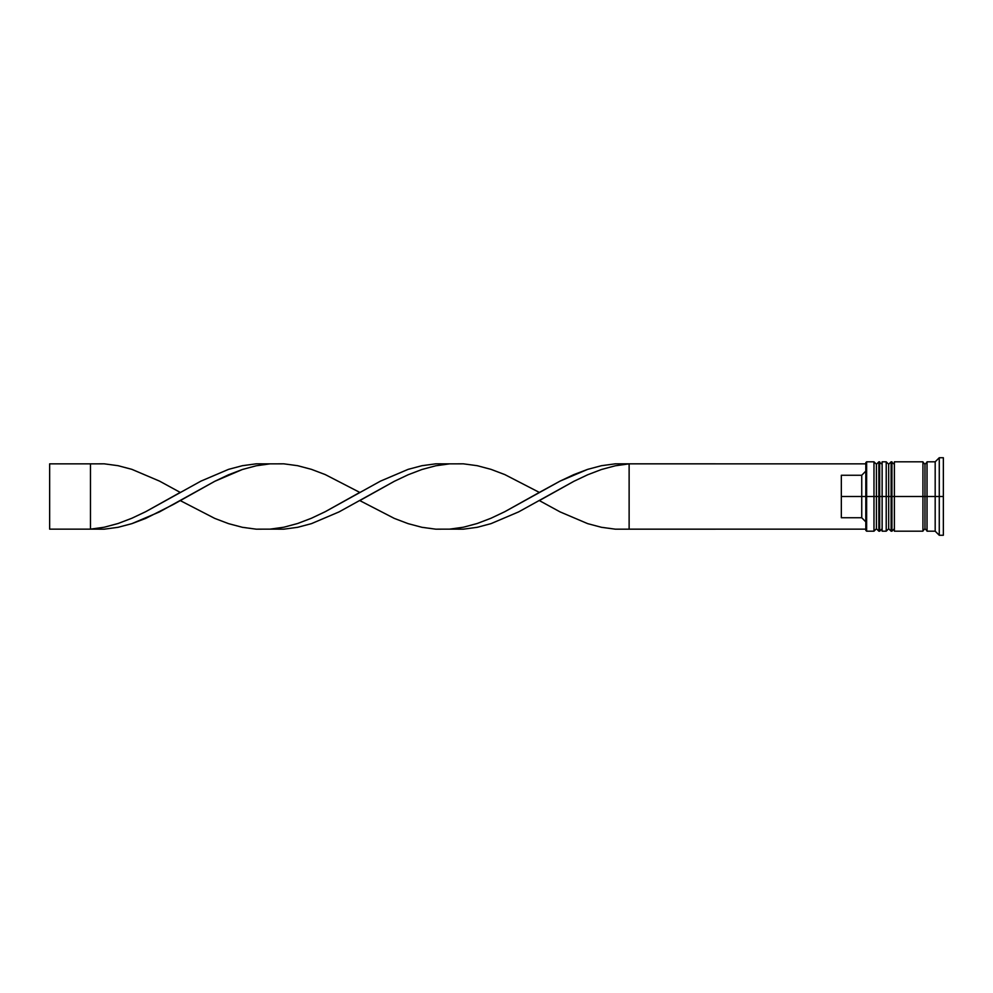 <?xml version="1.0" encoding="UTF-8"?>
<svg xmlns="http://www.w3.org/2000/svg" width="993" height="993" viewBox="0 0 993 993"><rect width="100%" height="100%" fill="white"/><g stroke="black" fill="none" stroke-linecap="round" stroke-linejoin="round"><path stroke-width="1.49" d="M876.422 496.5L876.422 528.735L876.422 496.5L876.422 528.735L876.422 496.5L878.867 496.5L873.977 496.5L873.977 531.193L873.977 496.5L865.809 496.5L865.809 530.374L865.809 462.626L865.809 496.5L861.738 496.5L861.738 475.262L841.332 475.262L841.332 496.5L866.628 496.5L866.628 531.193L866.628 496.5L873.977 496.5L873.977 461.807L873.977 496.5L876.422 496.5L876.422 464.265L876.422 496.5M882.132 528.735L879.686 531.193L879.686 496.5L882.132 496.5L879.686 496.5L879.686 531.193L878.867 531.193L878.867 496.5L878.867 531.193L876.422 528.735L873.977 531.193L866.628 531.193L865.809 530.374M879.686 496.5L878.867 496.5L879.686 496.5L879.686 461.807L879.686 496.5M882.132 464.265L878.867 461.807L878.867 496.5L878.867 461.807L876.422 464.265L873.977 461.807L866.628 461.807L866.628 496.5L866.628 461.807L865.809 462.626M888.673 496.5L888.673 528.735L888.673 496.5L888.673 528.735L888.673 496.5L891.118 496.5L886.215 496.5L886.215 531.193L886.215 496.5L882.132 496.5L882.132 531.193L882.132 496.5L886.215 496.5L886.215 461.807L886.215 496.5L888.673 496.5L888.673 464.265L888.673 496.5M894.383 528.735L891.937 531.193L891.937 496.5L894.383 496.5L891.937 496.5L891.937 531.193L891.118 531.193L891.118 496.5L891.118 531.193L888.673 528.735L886.215 531.193L882.132 531.193M891.937 496.5L891.118 496.5L891.937 496.5L891.937 461.807L891.937 496.5M894.383 464.265L891.118 461.807L891.118 496.5L891.118 461.807L888.673 464.265L886.215 461.807L882.132 461.807L882.132 496.5L882.132 461.807M922.944 530.783L924.992 528.735L924.992 496.5L927.028 496.5L924.992 496.5L924.992 464.265L924.992 496.5L894.383 496.5L894.383 531.193L894.383 496.5L924.992 496.5L924.992 528.735L927.028 530.783M939.266 496.5L935.183 496.5L935.183 531.193L935.183 496.5L927.028 496.5L927.028 531.193L927.028 496.5L935.183 496.5L935.183 461.807L935.183 496.5L939.266 496.5L939.266 535.264L939.266 496.5L943.35 496.5L939.266 496.5L939.266 457.736L939.266 496.5M922.944 461.807L922.944 531.193L922.944 461.807L894.383 461.807L894.383 496.5L894.383 461.807M943.35 535.264L943.35 496.5L943.35 535.264L939.266 535.264L935.183 531.193L927.028 531.193M865.809 471.116L861.738 475.262L861.738 517.738L865.809 521.884L861.738 517.738L861.738 496.5L841.332 496.5L841.332 517.738L861.738 517.738L841.332 517.738L841.332 475.262L861.738 475.262L865.809 471.116M943.35 457.736L943.35 496.5L943.35 457.736L939.266 457.736L935.183 461.807L927.028 461.807L927.028 496.5L927.028 461.807M865.809 529.145L629.128 529.145L629.128 463.855L865.809 463.855L615.312 463.83L601.497 465.692L587.695 469.354L573.88 474.592L560.064 481.108L504.816 511.693L491.001 518.234L477.199 523.51L463.383 527.221L449.568 529.145L463.383 529.17L477.199 527.308L491.001 523.646L518.631 511.891L573.88 481.307L587.695 474.766L601.497 469.49L615.312 465.779L629.128 463.855L615.312 465.779L601.497 469.49L587.695 474.766L573.88 481.307L539.348 500.584L560.064 511.891L587.695 523.646L601.497 527.308L615.312 529.17L865.809 529.145M270.009 463.855L256.206 463.83L242.391 465.692L228.576 469.354L200.958 481.108L145.71 511.693L131.895 518.234L118.08 523.51L104.265 527.221L90.462 529.145L104.265 529.17L118.08 527.308L131.895 523.646L159.513 511.891L214.761 481.307L228.576 474.766L242.391 469.49L256.206 465.779L270.009 463.855M629.128 529.145L629.128 463.855L615.312 463.83L601.497 465.692L587.695 469.354L560.064 481.108L539.348 492.416L504.816 474.592L491.001 469.354L477.199 465.692L463.383 463.83L449.568 463.855L435.753 465.779L421.951 469.49L408.135 474.766L394.32 481.307L359.789 500.584L394.32 518.408L408.135 523.646L421.951 527.308L435.753 529.17L449.568 529.145L463.383 527.221L477.199 523.51L491.001 518.234L504.816 511.693L539.348 492.416M180.242 500.584L214.761 518.408L228.576 523.646L242.391 527.308L256.206 529.17L270.009 529.145L283.824 527.221L297.639 523.51L311.454 518.234L325.257 511.693L359.789 492.416L325.257 474.592L311.454 469.354L297.639 465.692L283.824 463.83L270.009 463.855L256.206 465.779L242.391 469.49L214.761 481.307L173.328 504.481L145.71 518.408L131.895 523.646L118.08 527.308L104.265 529.17L90.462 529.145L104.265 527.221L118.08 523.51L131.895 518.234L145.71 511.693L180.242 492.416L159.513 481.108L131.895 469.354L118.08 465.692L104.265 463.83L90.462 463.855L90.462 529.145L49.65 529.145L90.462 529.145L90.462 463.855L49.65 463.855L90.462 463.855M449.568 463.855L435.753 463.83L421.951 465.692L408.135 469.354L380.505 481.108L325.257 511.693L311.454 518.234L297.639 523.51L283.824 527.221L270.009 529.145L283.824 529.17L297.639 527.308L311.454 523.646L339.072 511.891L394.32 481.307L408.135 474.766L421.951 469.49L435.753 465.779L449.568 463.855M49.65 529.145L49.65 463.855L49.65 529.145M922.944 462.217L924.992 464.265L927.028 462.217M922.944 531.193L894.383 531.193"/></g></svg>
